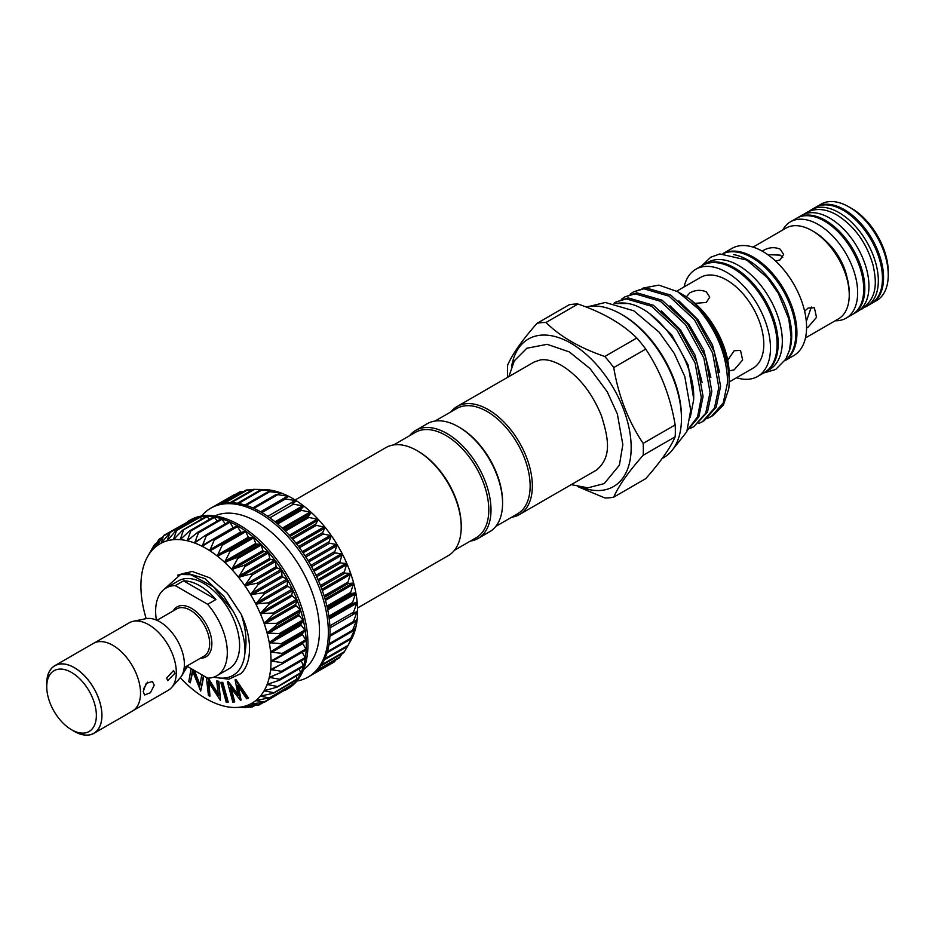<?xml version="1.0" encoding="UTF-8"?>
<svg xmlns="http://www.w3.org/2000/svg" width="935" height="935" viewBox="0 0 935 935"><rect width="100%" height="100%" fill="white"/><g stroke="black" fill="none" stroke-linecap="round" stroke-linejoin="round"><path stroke-width="1.4" d="M852.743 314.324A55.633 32.117 -120 0 0 853.293 314.008A55.633 32.117 -120 0 0 861.825 269.432A55.633 32.117 -120 0 0 825.488 220.415A55.633 32.117 -120 0 0 797.672 217.656A55.633 32.117 -120 0 0 797.123 217.984M853.293 314.008L857.43 311.624A55.633 32.117 -120 0 0 865.962 267.048A55.633 32.117 -120 0 0 829.614 218.03A55.633 32.117 -120 0 0 801.798 215.272L797.672 217.656M864.478 307.346A55.633 32.117 -120 0 0 866.803 306.212A55.633 32.117 -120 0 0 875.335 261.636A55.633 32.117 -120 0 0 838.987 212.619A55.633 32.117 -120 0 0 811.171 209.861A55.633 32.117 -120 0 0 809.032 211.31M866.803 306.212L870.941 303.828A55.633 32.117 -120 0 0 879.473 259.252A55.633 32.117 -120 0 0 843.125 210.223A55.633 32.117 -120 0 0 815.308 207.477L811.171 209.861M733.437 254.565A61.862 35.717 60 0 1 747.953 260.082A61.862 35.717 60 0 1 789.222 351.186M723.281 253.56A61.862 35.717 60 0 1 752.079 257.698A61.862 35.717 60 0 1 791.922 310.338A61.862 35.717 60 0 1 785.014 360.478M702.956 265.143A61.862 35.717 60 0 1 703.506 264.815A61.862 35.717 60 0 1 734.442 267.877A61.862 35.717 60 0 1 774.858 322.4A61.862 35.717 60 0 1 765.379 371.978A61.862 35.717 60 0 1 764.818 372.282M703.506 264.815L707.643 262.431A61.862 35.717 60 0 1 738.58 265.493A61.862 35.717 60 0 1 778.995 320.015A61.862 35.717 60 0 1 769.505 369.594L765.379 371.978M74.321 731.345L71.563 729.756A35.086 20.254 -120 0 0 96.363 715.439A35.086 20.254 -120 0 0 71.563 672.464A35.086 20.254 -120 0 0 46.75 686.781A35.086 20.254 -120 0 0 71.563 729.756L74.321 731.345A38.989 22.51 60 0 0 101.88 715.439A38.989 22.51 60 0 0 74.321 667.683A38.989 22.51 60 0 0 46.75 683.602L46.75 686.781M72.568 730.34A39.06 22.557 -120 0 0 74.321 731.415A39.06 22.557 -120 0 0 93.851 733.344L132.443 711.067A39.06 22.557 -120 0 0 138.427 679.768A39.06 22.557 -120 0 0 112.913 645.349A39.06 22.557 -120 0 0 93.371 643.409L54.779 665.685A39.06 22.557 -120 0 0 46.75 685.612M93.851 733.344A39.06 22.557 -120 0 0 99.835 702.045A39.06 22.557 -120 0 0 74.321 667.625A39.06 22.557 -120 0 0 54.779 665.685M94.645 642.766L129.252 622.792A38.989 22.51 60 0 1 133.296 621.261L145.977 618.678A34.805 20.091 60 0 1 159.768 621.763A34.805 20.091 60 0 1 181.507 649.404A34.805 20.091 60 0 1 180.151 677.875L171.573 687.564A38.989 22.51 60 0 1 168.23 690.31L133.635 710.284M133.296 621.261A38.989 22.51 60 0 1 148.747 624.72A38.989 22.51 60 0 1 173.092 655.68A38.989 22.51 60 0 1 171.573 687.564M143.23 691.561L144.563 694.974L150.383 692.765L154.252 685.191L152.37 681.463L146.152 683.438L143.23 691.561M166.664 678.039L167.716 680.622L174.927 673.258L173.559 670.488L166.664 678.039M143.569 688.838L147.555 682.118M186.778 666.094L207.652 678.144A50.677 29.265 -120 0 0 216.815 675.771L229.098 668.677A50.677 29.265 -120 0 0 236.871 628.063A50.677 29.265 -120 0 0 203.76 583.405A50.677 29.265 -120 0 0 178.421 580.892L166.126 587.986A50.677 29.265 -120 0 0 156.39 620.08M183.564 580.845L215.915 599.522A50.677 29.265 -120 0 0 199.739 585.731A50.677 29.265 -120 0 0 183.564 580.845L175.289 585.614A50.677 29.265 -120 0 0 166.126 587.986M213.484 677.244L228.9 679.219L241.195 673.434A61.593 35.565 -120 0 0 249.528 648.656A61.593 35.565 -120 0 0 241.195 614.26C245.297 626.485 246.758 637.951 245.578 648.656L244.982 652.408A58.473 33.765 60 0 1 214.185 676.998M235.246 494.522L234.498 495.001M243.755 491.459L240.272 491.95M252.427 489.8L246.63 490.057M256.751 489.402L264.266 489.554A92.004 53.12 60 0 1 266.755 489.683L253.514 489.356M260.772 489.94L266.755 489.683A92.004 53.12 60 0 1 273.873 490.793L260.818 489.858M268.45 491.728L273.873 490.793A92.004 53.12 60 0 1 281.225 493.037L268.45 491.553M276.351 494.685L281.225 493.037A92.004 53.12 60 0 1 288.74 496.356L276.304 494.416M284.345 498.776L288.74 496.356A92.004 53.12 60 0 1 292.526 498.413A92.004 53.12 60 0 1 296.313 500.728L284.345 498.776M292.351 503.942L296.313 500.728A92.004 53.12 60 0 1 303.828 506.08L292.351 503.942M300.24 510.124L303.828 506.08A92.004 53.12 60 0 1 311.18 512.345L300.24 510.124M307.907 517.219L311.18 512.345A92.004 53.12 60 0 1 318.297 519.439L307.907 517.219M315.27 525.131L318.297 519.439A92.004 53.12 60 0 1 325.053 527.258L315.27 525.131M322.201 533.78L325.053 527.258A92.004 53.12 60 0 1 331.376 535.708L322.201 533.78M328.617 543.013L331.376 535.708A92.004 53.12 60 0 1 337.173 544.673L328.617 543.013M334.45 552.737L337.173 544.673A92.004 53.12 60 0 1 342.362 554.023L334.45 552.737M339.592 562.8L342.362 554.023A92.004 53.12 60 0 1 346.885 563.641L339.592 562.8M343.986 573.073L346.885 563.641A92.004 53.12 60 0 1 350.66 573.389L343.986 573.073M347.575 583.417L350.66 573.389A92.004 53.12 60 0 1 353.664 583.136L347.575 583.417M350.309 593.702L353.664 583.136A92.004 53.12 60 0 1 355.826 592.755L350.309 593.702M352.144 603.765L355.826 592.755A92.004 53.12 60 0 1 357.147 602.117L352.144 603.765M353.068 613.489L357.147 602.117A92.004 53.12 60 0 1 357.579 611.093L353.313 613.629M357.579 611.093A92.004 53.12 60 0 1 357.147 619.566L353.056 622.733L357.322 610.917M357.147 619.566A92.004 53.12 60 0 1 355.826 627.408L352.121 631.382L356.936 619.461M355.826 627.408A92.004 53.12 60 0 1 353.664 634.526L350.263 639.318L355.674 627.373M353.664 634.526A92.004 53.12 60 0 1 351.128 640.008L347.504 646.424L353.559 634.573M343.998 652.338L347.458 646.482L324.328 659.841M339.557 657.434L342.245 653.565M314.195 673.071L334.333 661.887L335.91 659.853M150.909 550.785L147.835 556.231L153.959 545.467L151.599 550.867L158.938 539.6L156.133 546.449L163.38 536.059L161.323 543.095L169.971 532.681L167.12 540.816L175.511 531.115L176.411 530.951L173.407 539.67L182.395 530.425L183.353 530.414L180.163 539.647L189.7 530.916L190.717 531.08L187.28 540.757L197.332 532.611L198.384 532.938L194.632 542.99L205.186 535.475L206.249 535.954L202.147 546.309L213.145 539.472L214.22 540.091L209.756 550.692L221.116 544.532L222.191 545.292L217.236 556.021L228.993 550.61L230.045 551.498L224.599 562.274L236.66 557.611L237.677 558.616L231.705 569.368L244.012 565.441L244.982 566.552L238.495 577.234L250.966 573.996L251.866 575.2L244.795 585.637L257.406 583.159L258.235 584.445L250.615 594.637L263.249 592.813L263.997 594.146L255.781 603.94L268.438 602.818L269.081 604.197L260.304 613.559L272.868 613.044L273.417 614.435L264.102 623.365L276.515 623.353L276.935 624.744L267.094 633.053L279.308 633.603L279.612 634.97L269.268 642.684L281.201 643.654L281.388 644.986L270.589 652.092L282.195 653.378L282.253 654.652L271.033 661.022L282.253 662.635L282.195 663.838L270.589 669.542L281.388 671.295L281.201 672.417L269.28 677.384L279.612 679.254L279.308 680.271L267.118 684.467L276.935 686.395L276.515 687.295L264.126 690.755L273.417 692.636L272.868 693.396L260.351 696.143L269.081 697.872L255.804 700.572L263.997 702.045L263.249 702.524L250.65 703.915L258.235 705.095L244.853 706.182L250.966 707.152L234.229 707.491A92.004 53.12 -120 0 0 238.495 707.351L238.776 707.327M271.758 660.32L271.033 661.068A92.004 53.12 -120 0 0 270.589 652.092A92.004 53.12 -120 0 0 269.28 642.731A92.004 53.12 -120 0 0 267.106 633.112A92.004 53.12 -120 0 0 264.102 623.365A92.004 53.12 -120 0 0 260.327 613.605A92.004 53.12 -120 0 0 255.804 603.998A92.004 53.12 -120 0 0 250.615 594.637A92.004 53.12 -120 0 0 244.818 585.684L244.818 585.684A92.004 53.12 -120 0 0 238.495 577.234A92.004 53.12 -120 0 0 231.74 569.403A92.004 53.12 -120 0 0 224.634 562.309A92.004 53.12 -120 0 0 217.271 556.044A92.004 53.12 -120 0 0 209.756 550.692A92.004 53.12 -120 0 0 202.182 546.332A92.004 53.12 -120 0 0 194.667 543.001L194.667 543.001A92.004 53.12 -120 0 0 187.316 540.769L187.316 540.769A92.004 53.12 -120 0 0 180.198 539.647A92.004 53.12 -120 0 0 173.442 539.67A92.004 53.12 -120 0 0 167.12 540.816A92.004 53.12 -120 0 0 161.323 543.095L162.035 542.323M167.12 540.816L167.891 540.126M173.442 539.67L174.272 539.051M180.198 539.647L181.074 539.109M187.316 540.769L188.227 540.301M194.667 543.001L195.637 542.627M202.182 546.332L203.187 546.028M213.496 539.261L236.906 525.739L241.136 532.529L245.391 530.951A97.462 56.264 -120 0 0 237.397 525.786A97.462 56.264 -120 0 0 229.391 521.707A97.462 56.264 -120 0 0 221.501 518.761A97.462 56.264 -120 0 0 213.823 516.985A97.462 56.264 -120 0 0 206.471 516.4A97.462 56.264 -120 0 0 199.529 517.02A97.462 56.264 -120 0 0 193.101 518.832A97.462 56.264 -120 0 0 188.66 520.959A97.462 56.264 -120 0 0 187.28 521.812L187.806 521.882M248.652 537.87L253.291 537.111A97.462 56.264 -120 0 0 245.391 530.951L248.652 537.87M256.015 544.135L260.97 544.193A97.462 56.264 -120 0 0 253.291 537.111L256.015 544.135M263.132 551.218L268.322 552.106A97.462 56.264 -120 0 0 260.97 544.193L263.132 551.218M269.888 559.048L275.264 560.743A97.462 56.264 -120 0 0 268.322 552.106L269.888 559.048M276.211 567.487L281.692 569.976A97.462 56.264 -120 0 0 275.264 560.743L276.211 567.487M282.008 576.451L287.524 579.7A97.462 56.264 -120 0 0 281.692 569.976L282.008 576.451M287.209 585.801L292.678 589.763A97.462 56.264 -120 0 0 287.524 579.7L287.209 585.801M291.732 595.42L297.073 600.036A97.462 56.264 -120 0 0 292.678 589.763L291.732 595.42M295.518 605.167L300.673 610.38A97.462 56.264 -120 0 0 297.073 600.036L295.518 605.167M298.522 614.914L303.419 620.653A97.462 56.264 -120 0 0 300.673 610.38L298.522 614.914M300.696 624.545L305.266 630.728A97.462 56.264 -120 0 0 303.419 620.653L300.696 624.545M302.005 633.907L306.189 640.463A97.462 56.264 -120 0 0 305.266 630.728L302.005 633.907M302.461 642.988L306.189 649.708A97.462 56.264 -120 0 0 306.189 640.463L282.44 654.547M267.994 683.976L267.106 684.502A92.004 53.12 -120 0 0 269.28 677.384A92.004 53.12 -120 0 0 270.589 669.542A92.004 53.12 -120 0 0 271.033 661.068M261.297 695.804L260.327 696.166A92.004 53.12 -120 0 0 264.102 690.79A92.004 53.12 -120 0 0 267.106 684.502M238.495 707.351A92.004 53.12 -120 0 0 244.818 706.194A92.004 53.12 -120 0 0 250.615 703.926L251.538 703.739M224.669 706.252L224.634 706.252A92.004 53.12 -120 0 0 231.74 707.363L231.74 707.363A92.004 53.12 -120 0 0 234.229 707.491M217.306 704.032L217.271 704.008A92.004 53.12 -120 0 0 224.634 706.252M209.791 700.712L209.756 700.689A92.004 53.12 -120 0 0 217.271 704.008M180.291 677.711A92.004 53.12 -120 0 0 187.316 684.701A92.004 53.12 -120 0 0 194.667 690.965A92.004 53.12 -120 0 0 202.182 696.318A92.004 53.12 -120 0 0 205.969 698.632A92.004 53.12 -120 0 0 209.756 700.689M188.66 520.959L190.319 520.012A97.462 56.264 60 0 1 239.044 524.839A97.462 56.264 60 0 1 302.718 610.719A97.462 56.264 60 0 1 287.781 688.814L286.122 689.773A97.462 56.264 -120 0 0 287.524 688.92A97.462 56.264 -120 0 0 292.678 684.794A97.462 56.264 -120 0 0 297.073 679.605A97.462 56.264 -120 0 0 300.673 673.422A97.462 56.264 -120 0 0 303.419 666.304A97.462 56.264 -120 0 0 305.266 658.369A97.462 56.264 -120 0 0 306.189 649.708L282.697 663.546M214.84 515.933A88.883 51.32 60 0 1 256.622 521.695A88.883 51.32 60 0 1 313.961 597.664A88.883 51.32 60 0 1 303.571 669.624M201.598 515.991A97.462 56.264 60 0 1 210.714 508.231A97.462 56.264 60 0 1 259.451 513.058A97.462 56.264 60 0 1 323.113 598.938A97.462 56.264 60 0 1 308.176 677.033A97.462 56.264 60 0 1 296.898 681.054M210.714 508.231L212.374 507.273A97.462 56.264 60 0 1 216.803 505.145A97.462 56.264 60 0 1 223.231 503.334A97.462 56.264 60 0 1 230.174 502.714A97.462 56.264 60 0 1 237.537 503.299A97.462 56.264 60 0 1 245.204 505.075A97.462 56.264 60 0 1 253.105 508.021A97.462 56.264 60 0 1 261.099 512.1A97.462 56.264 60 0 1 269.105 517.265A97.462 56.264 60 0 1 276.994 523.425A97.462 56.264 60 0 1 284.672 530.507A97.462 56.264 60 0 1 292.036 538.42A97.462 56.264 60 0 1 298.966 547.057A97.462 56.264 60 0 1 305.394 556.29A97.462 56.264 60 0 1 311.226 566.014A97.462 56.264 60 0 1 316.381 576.077A97.462 56.264 60 0 1 320.787 586.35A97.462 56.264 60 0 1 324.375 596.694A97.462 56.264 60 0 1 327.121 606.967A97.462 56.264 60 0 1 328.968 617.042A97.462 56.264 60 0 1 329.903 626.777A97.462 56.264 60 0 1 329.903 636.022A97.462 56.264 60 0 1 328.968 644.683A97.462 56.264 60 0 1 327.121 652.618A97.462 56.264 60 0 1 324.375 659.736A97.462 56.264 60 0 1 320.787 665.919A97.462 56.264 60 0 1 316.381 671.108A97.462 56.264 60 0 1 311.226 675.222A97.462 56.264 60 0 1 309.836 676.087L308.176 677.033M295.156 499.991L385.933 447.584A62.376 36.009 60 0 1 417.127 450.67A62.376 36.009 60 0 1 461.224 527.059A62.376 36.009 60 0 1 448.309 555.612L357.532 608.03M417.127 450.67L418.225 451.313A60.81 35.109 60 0 1 461.224 525.786L461.224 527.059M454.457 550.271L476.195 537.718A60.81 35.109 -120 0 0 488.795 509.879A60.81 35.109 -120 0 0 462.252 448.671A60.81 35.109 -120 0 0 415.385 432.379L393.647 444.931M470.375 541.084A62.376 36.009 -120 0 0 478.077 538.431A62.376 36.009 -120 0 0 491.004 509.879A62.376 36.009 -120 0 0 463.772 447.105A62.376 36.009 -120 0 0 415.713 430.392A62.376 36.009 -120 0 0 409.553 435.745M458.477 426.804L459.576 427.435A60.81 35.109 -120 0 1 502.574 501.92L502.574 503.194A62.376 36.009 -120 0 0 458.477 426.804A62.376 36.009 -120 0 0 427.283 423.707L415.713 430.392M434.997 421.054L456.736 408.513A60.81 35.109 60 0 1 503.603 424.806A60.81 35.109 60 0 1 530.145 486.001A60.81 35.109 60 0 1 517.546 513.841L495.807 526.393M450.904 411.867A62.376 36.009 60 0 1 457.051 406.526A62.376 36.009 60 0 1 505.122 423.228A62.376 36.009 60 0 1 532.354 486.001A62.376 36.009 60 0 1 519.428 514.554A62.376 36.009 60 0 1 511.725 517.207M511.644 366.356A85.178 49.181 60 0 1 576.24 346.581A85.178 49.181 60 0 1 631.172 447.573A85.178 49.181 60 0 1 581.512 487.369M537.064 323.311L569.053 304.833A96.095 55.481 60 0 1 577.97 304.039L545.982 322.505A96.095 55.481 -120 0 0 537.064 323.311C522.104 340.282 512.298 354.225 507.647 365.164A96.095 55.481 -120 0 0 507.448 370.996A96.095 55.481 -120 0 0 507.647 377.05M643.151 455.287A96.095 55.481 -120 0 0 643.35 449.454A96.095 55.481 -120 0 0 643.151 443.4L675.152 424.922A96.095 55.481 60 0 1 675.339 430.977A96.095 55.481 60 0 1 675.152 436.809L643.151 455.287C628.297 472.105 618.491 486.06 613.734 497.139A96.095 55.481 -120 0 1 604.816 497.934L577.994 486.703M711.254 416.589L723.199 403.078L727.582 382.333C727.033 356.071 717.332 331.621 698.48 308.971L677.618 291.673L683.52 295.086A64.562 37.271 60 0 1 729.171 374.152L726.822 357.544C724.087 346.336 719.471 335.56 712.949 325.193L702.337 311.075L692.566 301.689C713.358 319.069 729.592 353.827 729.171 380.942L729.171 381.41A73.444 42.402 60 0 1 728.716 389.007L723.386 405.042L713.019 415.572L707.608 418.342M729.125 378.441L729.171 376.174M687.318 430.404L698.854 416.881L703.085 396.475L696.856 362.044L678.576 328.699L653.343 305.254L628.098 297.879L615.931 302.017L626.333 298.896L651.578 306.271L676.811 329.716L695.091 363.06L701.32 397.492L697.603 416.729L687.4 430.182M621.378 299.282L624.685 296.956L635.087 293.835L660.332 301.222L685.565 324.667L703.845 358.011L710.074 392.431L705.691 413.176L693.758 426.699L690.112 428.44M693.758 426.699L707.456 412.16L711.839 391.414L705.609 356.995L687.33 323.65L662.085 300.205L636.852 292.819L624.685 296.956M630.12 294.233L633.439 291.907L643.841 288.786L669.074 296.161L694.319 319.618L712.599 352.962L718.828 387.382L714.445 408.127L702.512 421.638L698.854 423.391M702.501 421.638L704.265 420.621L716.21 407.111L720.593 386.365L714.363 351.946L696.084 318.601L670.839 295.144L645.606 287.77L633.439 291.907M614.05 303.232L615.931 302.017M698.48 308.971A73.444 42.402 60 0 1 729.171 381.41M615.756 303.571A73.444 42.402 60 0 1 627.993 303.501C659.081 308.433 696.037 361.623 693.618 399.981L690.275 417.314M621.226 314.218L622.874 315.177A82.841 47.825 60 0 1 681.451 416.636L681.451 418.541A85.178 49.181 -120 0 0 621.226 314.218A85.178 49.181 -120 0 0 586.081 306.996M662.167 458.489L663.815 457.531A85.178 49.181 -120 0 0 681.451 418.541M613.734 497.139L645.723 478.662C660.589 461.843 670.395 447.888 675.152 436.809M767.74 254.647L780.199 255.126L782.724 257.476M851.668 208.482L848.91 206.892L851.668 208.482A51.729 29.862 60 0 1 888.25 271.84L888.25 275.019A55.633 32.117 -120 0 0 848.91 206.892L848.91 206.892A55.633 32.117 -120 0 0 821.094 204.134L816.407 206.834A55.633 32.117 60 0 1 844.223 209.592A55.633 32.117 60 0 1 880.571 258.609A55.633 32.117 60 0 1 872.039 303.185A55.633 32.117 60 0 1 871.49 303.501M872.039 303.185L876.726 300.486A55.633 32.117 -120 0 0 888.25 275.019M826.201 241.382A42.098 24.31 60 0 1 847.028 277.45M782.805 229.928A55.633 32.117 60 0 1 790.496 221.794A55.633 32.117 60 0 1 818.312 224.552A55.633 32.117 60 0 1 854.66 273.569A55.633 32.117 60 0 1 846.128 318.145A55.633 32.117 60 0 1 835.236 320.752M790.496 221.794L796.562 218.299A55.633 32.117 60 0 1 824.378 221.046A55.633 32.117 60 0 1 860.726 270.075A55.633 32.117 60 0 1 852.194 314.651L846.128 318.145M813.836 231.658L812.176 230.711L813.836 231.658A50.093 28.927 60 0 1 849.249 293.017L849.249 294.922A52.43 30.271 -120 0 0 812.176 230.711L812.176 230.711A52.43 30.271 -120 0 0 785.961 228.105L753.037 247.12M805.467 337.932L838.391 318.928A52.43 30.271 -120 0 0 849.249 294.922M727.71 360.115L734.197 350.718L740.52 350.415L742.635 359.987L734.197 369.816L729.265 370.879M686.372 296.839L689.785 292.9C695.301 289.92 700.818 289.558 706.322 291.825L709.747 297.131L706.322 302.449L694.95 303.361M804.638 311.226L808.074 308.071L814.385 307.767L816.512 317.327L808.074 327.168L806.578 327.904M762.282 251.176L763.661 250.241C769.178 247.261 774.694 246.898 780.199 249.166L783.624 254.472L780.199 259.79L775.746 261.192M784.839 360.735L793.768 355.58A61.862 35.717 60 0 0 803.247 306.014A61.862 35.717 60 0 0 762.831 251.492A61.862 35.717 60 0 0 731.906 248.429L722.977 253.584A61.862 35.717 60 0 1 753.189 257.067A61.862 35.717 60 0 1 793.394 310.899A61.862 35.717 60 0 1 784.862 360.7M684.093 286.928A61.862 35.717 60 0 1 695.792 269.28A61.862 35.717 60 0 1 726.729 272.342A61.862 35.717 60 0 1 767.144 326.853A61.862 35.717 60 0 1 757.654 376.431A61.862 35.717 60 0 1 736.523 377.74M695.792 269.28L702.407 265.458A61.862 35.717 60 0 1 733.344 268.52A61.862 35.717 60 0 1 773.759 323.042A61.862 35.717 60 0 1 764.269 372.609L757.654 376.431M676.73 291.171L700.502 277.45A52.43 30.271 60 0 1 726.729 280.044A52.43 30.271 60 0 1 760.973 326.245A52.43 30.271 60 0 1 752.944 368.261L729.16 381.994M811.346 307.054L806.309 321.441M545.982 322.505C560.509 336.787 580.121 348.112 604.816 356.48L636.805 338.002C622.324 323.755 602.713 312.43 577.97 304.039M636.805 338.002A96.095 55.481 60 0 1 645.723 349.106L613.734 367.572A96.095 55.481 -120 0 0 604.816 356.48M613.734 367.572C618.386 395.657 628.191 420.937 643.151 443.4M675.152 424.922C670.5 396.837 660.694 371.557 645.723 349.106M627.993 303.501L615.452 303.513M677.618 291.673L658.894 285.117L643.035 288.085M691.678 300.93L692.566 301.689M478.077 538.431L489.659 531.746A62.376 36.009 -120 0 0 502.574 503.194M284.696 690.544A97.462 56.264 -120 0 0 286.122 689.773M161.323 543.095A92.004 53.12 -120 0 0 156.133 546.449A92.004 53.12 -120 0 0 151.61 550.844A92.004 53.12 -120 0 0 147.835 556.231A92.004 53.12 -120 0 0 147.368 557.038A92.004 53.12 -120 0 0 144.832 562.519A92.004 53.12 -120 0 0 142.669 569.637A92.004 53.12 -120 0 0 141.349 577.479A92.004 53.12 -120 0 0 140.916 585.953A92.004 53.12 -120 0 0 141.349 594.917A92.004 53.12 -120 0 0 142.669 604.279A92.004 53.12 -120 0 0 144.832 613.909A92.004 53.12 -120 0 0 146.187 618.643M147.368 557.038L147.812 556.255M153.959 545.467L156.028 543.819M158.296 540.231L162.234 537.707M156.612 545.865L156.11 546.461M163.38 536.059L169.749 532.331M169.141 533.008L193.674 518.995L194.667 519.802M175.511 531.115L200.113 517.265L201.902 518.972M182.395 530.425L207.067 516.728L209.463 519.392M189.7 530.916L190.717 531.08L214.419 517.394L217.259 521.04M197.332 532.611L198.384 532.938L222.086 519.241L225.206 523.88M205.186 535.475L206.249 535.954L229.963 522.256L233.236 527.866M213.145 539.472L214.22 540.091L237.934 526.405M305.99 640.954L282.253 654.652M305.967 648.937L282.253 662.635L282.195 663.838M271.372 668.864L270.601 669.495M302.262 652.268L305.102 657.609L281.388 671.295L281.201 672.417M270.11 676.776L269.292 677.337M301.234 660.893L303.314 665.568L279.612 679.254L279.308 680.271M299.235 668.852L300.649 672.709L276.515 687.295M265.037 690.346L264.126 690.755M296.29 676.028L297.12 678.95L272.868 693.396M292.41 682.34L292.784 684.186L268.438 698.503M250.615 703.926A92.004 53.12 -120 0 0 255.804 700.572A92.004 53.12 -120 0 0 260.327 696.166M256.809 700.292L255.839 700.549M287.629 687.728L263.249 702.524M262.56 702.606L257.406 705.422M254.238 705.621L250.966 707.152M245.741 707.246L244.012 707.69M287.7 688.359L264.348 702.29M292.784 684.186L292.141 684.817M297.12 678.95L296.582 679.71M300.649 672.709L300.217 673.609M303.314 665.568L303.244 666.538L280.231 679.733M305.102 657.609L305.067 658.684L281.961 671.985M205.817 535.112L228.981 521.707L229.963 522.256M198.185 532.12L221.174 518.785L222.086 519.241M190.682 530.355L213.577 517.02L214.419 517.394M206.097 516.739L207.067 516.728M199.213 517.429L200.113 517.265M192.855 519.322L193.674 518.995M187.082 522.303L164.128 535.182M240.54 700.397L230.232 687.248L234.171 702.068L232.897 702.395L227.415 681.837L238.203 695.652L235.117 679.827L235.912 679.441L248.488 698.141L246.653 698.796L237.595 685.32L240.54 700.397L241.09 700.081L238.46 686.606M235.363 679.757L247.939 698.457M235.117 679.827L235.912 679.441M227.649 681.779L228.21 681.463L237.934 694.249M227.415 681.837L228.21 681.463M234.171 702.068L234.72 701.741L231.202 688.534M222.775 682.293L228.245 702.162L227.684 702.477L226.247 702.267L220.777 682.398L222.775 682.293L222.226 682.608L227.684 702.477M220.777 682.398L222.226 682.608M207.383 677.992L218.358 695.266L216.71 680.937L218.848 681.264L220.485 700.549L208.283 681.685L209.954 696.201L209.008 682.819M216.71 680.937L218.848 681.264M208.224 678.132L218.194 693.817M209.954 696.201L208.447 695.582L206.355 677.396M218.299 681.592L220.485 700.549M193.498 669.974L199.81 685.951L201.796 674.766M194.375 670.477L200.02 684.771M203.421 675.701L200.698 691.082L192.423 670.64L190.273 682.831L188.776 681.638L191.079 668.583M190.273 682.831L192.762 671.517M200.698 691.082L203.865 675.958M187.456 666.491L181.963 675.292M187.175 666.328L182.068 675.421M244.982 652.408C245.157 639.178 241.207 625.457 233.131 611.245L213.46 586.818L190.81 574.686L180.572 574.487L164.186 589.295M241.195 614.26L227.217 593.129L209.837 577.865L192.143 571.437L177.58 575.212M215.915 599.522L207.652 604.302A50.677 29.265 -120 0 1 216.815 675.771M175.289 585.614L207.652 604.302M184.218 667.578L204.017 656.148A27.29 15.755 -120 0 0 208.189 634.281A27.29 15.755 -120 0 0 190.366 610.239A27.29 15.755 -120 0 0 176.727 608.884L156.928 620.314M173.15 610.952A28.845 16.655 60 0 1 191.465 608.323A28.845 16.655 60 0 1 211.345 638.044A28.845 16.655 60 0 1 200.441 658.217M237.548 503.299L260.701 489.928M245.099 505.04L268.263 491.658M252.894 507.927L276.117 494.522M260.818 511.948L284.147 498.472M296.337 501.078L292.246 503.474M276.62 523.109L300.123 509.552M284.275 530.122L307.779 516.552M291.627 537.952L315.142 524.383M298.569 546.519L322.084 532.938M304.997 555.682L328.524 542.101M310.852 565.336L334.379 551.755M316.03 575.341L339.557 561.76M320.471 585.567L343.998 571.986M324.118 595.864L347.633 582.295M326.923 606.114L350.426 592.545M328.839 616.153L352.331 602.596M329.845 625.866L353.313 612.308M329.938 635.099L353.383 621.565M329.12 643.736L352.518 630.237M327.402 651.66L350.73 638.196M324.831 658.754L348.065 645.337M321.5 664.878L344.536 651.566M317.608 669.857L340.2 656.814M241.709 532.623L210.772 550.481M249.236 538.057L218.311 555.916M256.611 544.404L225.686 562.262M263.728 551.58L232.792 569.438M270.484 559.481L239.559 577.339M276.795 568.001L245.87 585.848M282.569 577.024L251.644 594.87M287.735 586.432L256.809 604.279M292.223 596.086L261.297 613.944M295.963 605.88L265.037 623.738M298.919 615.662L267.994 633.521M301.047 625.305L270.11 643.163M302.297 634.678L271.372 652.537M302.683 643.654L271.758 661.512M280.535 664.61L271.255 669.963M274.867 674.918L269.876 677.793M270.799 683.053L267.644 684.887M266.709 689.901L264.582 691.14M262.197 695.628L260.736 696.47M257.148 700.245L256.143 700.818M693.641 398.485L688.148 365.047L671.622 334.742L650.725 314.663M702.138 382.555L694.997 355.066L680.376 329.693L661.302 310.876M710.88 377.506L703.751 350.006L689.13 324.644L670.056 305.815M719.634 372.446L712.493 344.957L697.884 319.583L678.81 300.766M728.716 372.422L726.822 357.544M305.897 639.692L282.195 653.378M305.102 631.3L281.388 644.986M304.915 629.968L281.201 643.654M302.18 633.427L271.255 651.286M303.314 621.284L279.612 634.97M303.01 619.917L279.308 633.603M300.801 624.007L269.876 641.866M300.649 611.058L276.935 624.744M300.217 609.667L276.515 623.353M298.569 614.342L267.644 632.2M297.12 600.749L273.417 614.435M296.582 599.358L272.868 613.044M295.507 604.548L264.582 622.406M292.784 590.499L269.081 604.197M292.141 589.132L268.438 602.818M291.662 594.777L260.736 612.635M287.7 580.46L263.997 594.146M286.963 579.127L263.249 592.813M287.08 585.135L256.143 602.993M281.938 570.759L258.235 584.445M281.108 569.473L257.406 583.159M281.821 575.773L250.896 593.631M275.568 561.514L251.866 575.2M274.668 560.31L250.966 573.996M275.965 566.809L245.04 584.667M268.684 552.865L244.982 566.552M267.726 551.755L244.012 565.441M269.596 558.37L238.67 576.229M261.379 544.93L237.677 558.616M260.374 543.925L236.66 557.611M262.782 550.563L231.857 568.422M253.747 537.812L230.045 551.498M252.707 536.924L228.993 550.61M255.629 543.504L224.704 561.362M245.905 531.606L222.191 545.292M244.83 530.846L221.116 544.532M248.231 537.274L217.294 555.133M240.681 531.968L209.744 549.827M233.084 527.656L202.159 545.514M201.212 538.443L194.62 542.242M191.172 537.812L187.245 540.079M182.722 537.543L180.139 539.027M175.149 538.104L173.372 539.133M168.288 539.659L167.073 540.36M162.106 542.242L161.287 542.709M354.26 629.068L355.44 628.39M328.945 644.858L352.121 631.464M353.886 622.266L356.819 620.571M353.22 622.839L329.88 636.314L353.149 622.874M329.95 627.911L357.322 612.109M329.237 619.122L356.936 603.133M329.085 617.895L356.819 601.883M329.026 617.486L352.518 603.928M327.741 609.889L355.674 593.76M327.484 608.615L355.44 592.474M327.238 607.481L350.73 593.912M325.45 600.34L353.559 584.118M325.076 599.043L353.208 582.797M324.55 597.255L348.065 583.685M322.376 590.628L350.602 574.335M321.897 589.319L350.146 573.015M321.021 586.958L344.536 573.377M318.555 580.892L346.862 564.541M317.982 579.583L346.301 563.232M316.673 576.708L340.2 563.127M314.02 571.25L342.374 554.887M313.354 569.964L341.719 553.59M311.589 566.668L335.116 553.088M308.842 561.853L337.208 545.479M308.094 560.603L336.46 544.228M305.827 556.956L329.354 543.375M303.092 552.819L331.434 536.456M302.274 551.627L330.604 535.264M299.469 547.723L322.984 534.142M296.827 544.264L325.123 527.936M295.951 543.153L324.235 526.826M292.585 539.074L316.1 525.493M290.166 536.316L318.356 520.035M289.242 535.288L317.421 519.019M285.292 531.127L308.795 517.558M283.2 529.058L311.25 512.871M282.241 528.135L310.268 511.959M277.672 524.009L301.163 510.44M276.024 522.607L303.875 506.525M275.042 521.788L302.858 505.73M269.841 517.791L293.31 504.234M267.772 516.33L295.32 500.424M261.894 512.567L285.35 499.021M260.561 511.796L287.723 496.111M253.958 508.406L277.379 494.884M278.349 493.902L280.184 492.85M246.139 505.356L269.502 491.868M272.085 491.097L272.81 490.676M238.542 503.462L261.835 490.022M231.331 502.726L254.484 489.356M224.657 503.1L247.53 489.893M219.012 504.362L241.09 491.623M178.328 574.99L185.796 572.863L204.858 578.555L223.909 596.46L233.131 611.245M804.135 214.138L806.484 212.561C815.671 207.792 825.85 208.622 837.035 215.05C854.637 226.247 866.663 243.006 873.115 265.33C876.527 281.61 877.907 297.096 862.117 308.924L859.581 310.175M589.401 306.341L605.296 302.484L633.801 310.794L659.152 332.182L674.182 353.266L684.782 376.489L690.696 410.126L686.816 431.736L672.358 450.027M763.556 373.03L775.653 369.465L785.821 359.157L789.572 349.924L791.139 337.173L788.766 318.858L778.329 293.31L767.261 277.578L746.738 260.023L719.833 253.946L710.717 257.23L701.682 265.867M213.799 506.501L234.147 494.755M216.78 505.157L239.921 491.798M223.173 503.346L246.314 489.987M230.068 502.714L253.221 489.344M237.385 503.275L260.573 489.882M245.017 505.017L268.252 491.6M252.859 507.915L276.164 494.463M260.818 511.936L284.193 498.437M311.226 675.234L334.368 661.863M519.428 514.554L596.612 470.001C612.121 456.783 608.463 438.562 601.509 415.958C592.194 392.945 578.87 376.115 561.526 365.433C553.298 360.887 546.297 359.04 540.524 359.882L534.236 361.962L457.051 406.526M571.238 484.646L587.905 487.836L604.244 483.594L619.367 465.198L622.839 444.628L617.345 413.936L607.236 391.765L589.985 368.542L569.322 351.934L547.139 344.314L526.814 348.252L514.32 360.793L508.862 376.618M246.069 707.234L245.274 707.701M254.741 705.586L252.193 707.059M263.308 702.524L258.574 705.247M292.608 684.852L269.432 698.223M296.968 679.71L273.756 693.104M300.532 673.586L277.274 687.015M303.244 666.538L279.916 680.014M305.067 658.684L281.645 672.207M305.99 650.117L282.464 663.698M236.906 525.739L213.32 539.355M228.981 521.707L205.513 535.252M221.174 518.785L197.799 532.272M213.577 517.02L190.284 530.472M206.284 516.447L183.061 529.853M199.412 517.055L176.236 530.437M193.054 518.855L169.889 532.225M162.585 537.193L159.008 539.261M156.25 543.48L154.614 544.415M316.346 671.143L339.487 657.784M320.74 665.989L343.881 652.63M327.075 652.782L350.274 639.376M328.933 644.905L352.203 631.476"/></g></svg>
